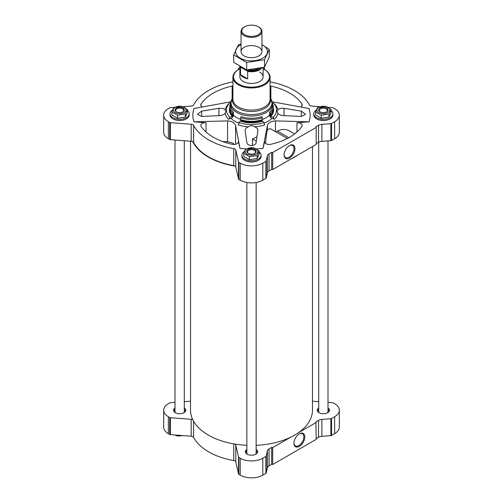 <?xml version="1.0" encoding="UTF-8"?>
<svg xmlns="http://www.w3.org/2000/svg" width="503" height="503" viewBox="0 0 503 503"><rect width="100%" height="100%" fill="white"/><g stroke="black" fill="none" stroke-linecap="round" stroke-linejoin="round"><path stroke-width="0.75" d="M316.198 438.629L318.525 437.283A5.81 3.351 0 0 1 321.87 436.334L330.873 435.648A1.163 0.673 0 0 0 331.546 435.453L334.646 433.661A15.97 9.217 0 0 0 339.324 427.148L339.324 410.215A15.97 9.217 0 0 0 334.646 403.702L333.288 402.916A1.163 0.673 0 0 0 332.621 402.727L328 402.375M175 402.375L170.379 402.727A1.163 0.673 0 0 0 169.712 402.916L168.354 403.702A15.97 9.217 0 0 0 163.676 410.215L163.676 427.148A15.97 9.217 0 0 0 168.354 433.661L169.712 434.447A1.163 0.673 0 0 0 170.379 434.642L191.197 436.22A2.905 1.679 0 0 1 193.592 437.39A60.567 34.965 0 0 0 233.75 460.578A2.905 1.679 0 0 1 235.781 461.961L238.516 473.977A1.163 0.673 0 0 0 238.85 474.367L240.208 475.153A15.97 9.217 0 0 0 262.792 475.153L265.892 473.361A1.163 0.673 0 0 0 266.225 472.971L267.414 467.771A5.81 3.351 0 0 1 269.061 465.841L271.664 464.338L272.701 464.495L316.198 439.383L315.915 421.86L318.525 420.357A5.81 3.351 0 0 1 321.87 419.401L330.873 418.722A1.163 0.673 0 0 0 331.546 418.527L334.646 416.736A15.97 9.217 0 0 0 339.324 410.215M175 407.939A6.099 3.521 0 0 0 173.548 410.215A6.099 3.521 0 0 0 175.333 412.705A6.099 3.521 0 0 0 181.979 413.472A6.099 3.521 0 0 0 185.739 410.215A6.099 3.521 0 0 0 184.287 407.939M185.601 410.976A6.099 3.521 0 0 0 184.287 409.455M175 409.455A6.099 3.521 0 0 0 173.692 410.976M318.713 407.939A6.099 3.521 0 0 0 317.261 410.215A6.099 3.521 0 0 0 319.047 412.705A6.099 3.521 0 0 0 325.686 413.472A6.099 3.521 0 0 0 329.452 410.215A6.099 3.521 0 0 0 328 407.939M329.308 410.976A6.099 3.521 0 0 0 328 409.455M318.713 409.455A6.099 3.521 0 0 0 317.399 410.976M246.854 449.424A6.099 3.521 0 0 0 245.401 451.707A6.099 3.521 0 0 0 247.187 454.19A6.099 3.521 0 0 0 253.833 454.957A6.099 3.521 0 0 0 257.599 451.707A6.099 3.521 0 0 0 256.146 449.424M257.454 452.461A6.099 3.521 0 0 0 256.146 450.94M246.854 450.94A6.099 3.521 0 0 0 245.546 452.461M246.854 445.318A60.97 35.204 180 0 1 235.027 444.111A60.97 35.204 180 0 1 192.794 419.728A60.97 35.204 180 0 1 190.53 410.215L190.53 141.217M287.345 138.488L270.375 128.693L267.426 129.523C266.533 133.207 265.917 137.847 265.578 143.449M256.492 148.907A58.65 33.858 0 0 0 263.006 148.372L267.426 125.511C268.3 122.77 270.966 121.229 275.43 120.896L309.012 121.814A58.65 33.858 0 0 0 309.012 108.522L272.148 101.776M263.006 148.372L264.591 141.418A4.646 2.685 0 0 0 264.553 141.771A4.646 2.685 0 0 0 270.865 144.273A54.003 31.18 0 0 0 301.913 126.347A4.646 2.685 0 0 0 302.221 125.385A4.646 2.685 0 0 0 296.971 122.726L309.012 121.814M257.857 130.786C258.008 129.038 256.932 127.718 254.625 126.813C252.531 125.348 250.45 125.348 248.375 126.813C246.068 127.712 244.992 129.038 245.143 130.786L246.879 142.544C247.092 146.436 255.901 146.448 256.121 142.544L257.888 130.403M245.112 130.371L245.143 130.786M256.926 136.929L252.493 138.973L252.493 145.48M277.87 113.395C279.297 114.797 281.366 115.552 284.076 115.646L301.322 116.451L305.503 114.382L301.322 111.113L284.076 108.308C281.372 108.032 279.303 108.529 277.87 109.786L277.052 110.899L277.87 113.395A26.552 15.329 180 0 1 274.493 119.255A199.754 141.249 -135 0 0 272.016 118.318A2.905 2.056 -135 0 1 269.602 115.143L269.602 112.194A0.874 0.616 -135 0 0 270.356 113.156A21.774 12.575 180 0 0 273.274 106.869L273.274 108.761A21.774 12.575 180 0 1 272.318 112.446A21.774 12.575 180 0 1 270.356 115.049L270.356 113.156M191.197 124.247A2.905 1.679 0 0 1 193.592 125.417L193.592 142.437A2.905 1.679 0 0 0 192.794 141.701A2.905 1.679 0 0 0 191.197 141.268L170.379 139.683A1.163 0.673 0 0 1 169.712 139.494L168.354 138.709A15.97 9.217 0 0 1 163.676 132.188L163.676 115.168A15.97 9.217 0 0 0 168.354 121.688L169.712 122.474A1.163 0.673 0 0 0 170.379 122.663L191.197 124.247L191.197 141.268M193.592 125.417A60.567 34.965 0 0 0 233.75 148.599A2.905 1.679 0 0 1 235.781 149.982L238.516 162.004A1.163 0.673 0 0 0 238.85 162.387L240.208 163.173A15.97 9.217 0 0 0 262.792 163.173L265.892 161.381A1.163 0.673 0 0 0 266.225 160.991L267.414 155.798A5.81 3.351 0 0 1 269.061 153.861L271.664 152.359L272.701 152.522L316.198 127.41L315.915 126.813L318.525 125.31A5.81 3.351 0 0 1 321.87 124.354L321.87 141.374L330.873 140.689A1.163 0.673 0 0 0 331.546 140.5L334.646 138.709A15.97 9.217 0 0 0 339.324 132.188L339.324 115.168A15.97 9.217 0 0 0 334.646 108.648L333.288 107.862A1.163 0.673 0 0 0 332.621 107.673L328.208 107.34M321.87 141.374A5.81 3.351 0 0 0 318.525 142.33L316.198 143.669M269.061 153.861L269.061 170.882L271.664 169.379L272.701 169.542L316.198 144.43L316.198 127.41M235.574 144.248L235.574 125.511C234.712 122.776 232.046 121.236 227.57 120.896L193.988 121.814L206.029 122.726A4.646 2.685 0 0 0 200.779 125.385A4.646 2.685 0 0 0 201.087 126.347A54.003 31.18 0 0 0 232.135 144.273A4.646 2.685 0 0 0 238.447 141.771A4.646 2.685 0 0 0 238.409 141.418L239.994 148.372A58.65 33.858 0 0 0 245.961 148.875M230.613 103.31A21.774 12.575 0 0 0 229.726 106.869A21.774 12.575 0 0 0 232.644 113.156A0.874 0.616 135 0 0 233.398 112.194L233.398 115.143A2.905 2.056 135 0 1 230.984 118.318A199.754 141.249 135 0 0 228.507 119.255A26.552 15.329 180 0 1 225.13 113.395C223.697 114.797 221.628 115.552 218.924 115.646L218.924 108.308L201.678 111.113L197.497 114.382L201.678 116.451L218.924 115.646M228.878 103.825A2.905 2.056 -135 0 1 228.507 103.926A26.552 15.329 180 0 0 225.13 109.786C223.703 108.529 221.634 108.032 218.924 108.308M274.122 103.825A2.905 2.056 135 0 0 274.493 103.926A26.552 15.329 180 0 1 277.87 109.786M248.375 126.813A26.552 15.329 180 0 1 238.227 124.863A2.905 1.188 -71.6 0 0 238.975 122.575A25.056 14.468 180 0 0 264.025 122.575A2.905 1.188 -108.4 0 0 264.773 124.863A26.552 15.329 180 0 1 254.625 126.813M235.574 125.511L239.994 148.372M193.988 121.814A58.65 33.858 0 0 1 193.988 108.522L230.852 101.776M264.804 69.747L264.484 68.333A1.163 0.673 0 0 0 264.15 67.949L263.321 67.471M239.887 67.352L238.85 67.949A1.163 0.673 0 0 0 238.516 68.333L238.196 69.747M232.92 81.888A60.567 34.965 0 0 0 193.592 104.92A2.905 1.679 0 0 1 191.197 106.089L183.167 106.699M174.101 107.391L170.379 107.673A1.163 0.673 0 0 0 169.712 107.862L168.354 108.648A15.97 9.217 0 0 0 163.676 115.168M193.592 142.437A60.567 34.965 0 0 0 233.75 165.619A2.905 1.679 0 0 1 235.027 166.084A60.97 35.204 180 0 1 192.794 141.701M235.781 149.982L235.781 167.002A2.905 1.679 0 0 0 235.027 166.084M235.781 167.002L238.516 179.024A1.163 0.673 0 0 0 238.85 179.408L240.208 180.193A15.97 9.217 0 0 0 262.792 180.193L265.892 178.402A1.163 0.673 0 0 0 266.225 178.018L267.414 172.818A5.81 3.351 0 0 1 269.061 170.882M271.664 152.359L271.664 169.379M272.701 152.522L272.701 169.542M289.521 158.087A7.677 4.433 -60 0 1 284.094 154.949A7.677 4.433 -60 0 1 289.521 145.549A7.677 4.433 -60 0 1 294.953 148.687A7.677 4.433 -60 0 1 289.521 158.087M321.87 124.354L330.873 123.669A1.163 0.673 0 0 0 331.546 123.48L334.646 121.688A15.97 9.217 0 0 0 339.324 115.168M319.864 106.705L311.803 106.089A2.905 1.679 0 0 1 309.408 104.92A60.567 34.965 0 0 0 270.08 81.888M172.975 118.903A9.293 5.363 0 0 0 173.076 118.96A9.293 5.363 0 0 0 186.217 118.96A9.293 5.363 0 0 0 186.317 118.903M172.554 110.025A9.582 5.533 0 0 0 170.064 113.747L170.064 114.929A9.582 5.533 0 0 0 172.869 118.84L172.869 118.84A9.582 5.533 0 0 0 186.418 118.84A9.582 5.533 0 0 0 189.222 114.929L189.222 113.747A9.582 5.533 0 0 0 187.418 110.509M316.683 118.903A9.293 5.363 0 0 0 316.783 118.96A9.293 5.363 0 0 0 329.924 118.96A9.293 5.363 0 0 0 330.025 118.903M316.268 110.025A9.582 5.533 0 0 0 313.778 113.747L313.778 114.929A9.582 5.533 0 0 0 316.582 118.84L316.783 118.96A9.293 5.363 0 0 0 316.789 118.96L316.582 118.84A9.582 5.533 0 0 0 330.131 118.84A9.582 5.533 0 0 0 332.936 114.929L332.936 113.747A9.582 5.533 0 0 0 331.125 110.509M244.829 160.388A9.293 5.363 0 0 0 244.93 160.444A9.293 5.363 0 0 0 258.07 160.444A9.293 5.363 0 0 0 258.171 160.388M244.408 151.51A9.582 5.533 0 0 0 241.918 155.232L241.918 156.414A9.582 5.533 0 0 0 244.722 160.331L244.722 160.331A9.582 5.533 0 0 0 258.278 160.331A9.582 5.533 0 0 0 261.082 156.414L261.082 155.232A9.582 5.533 0 0 0 259.271 151.994M232.92 85.931A4.646 2.685 0 0 0 232.135 86.063A54.003 31.18 0 0 0 201.087 103.989A4.646 2.685 0 0 0 200.779 104.951A4.646 2.685 0 0 0 201.898 106.699M301.102 106.699A4.646 2.685 0 0 0 302.221 104.951A4.646 2.685 0 0 0 301.913 103.989A54.003 31.18 0 0 0 270.865 86.063A4.646 2.685 0 0 0 270.08 85.931M239.887 68.823A18.001 10.393 0 0 0 238.774 69.414L238.359 69.653A18.58 10.726 0 0 0 232.92 77.236A18.58 10.726 0 0 0 238.359 84.825A18.58 10.726 0 0 0 258.611 87.151A18.58 10.726 0 0 0 270.08 77.236A18.58 10.726 0 0 0 264.641 69.653L264.226 69.414A18.001 10.393 0 0 0 263.113 68.823M238.774 69.414A18.001 10.393 0 0 0 238.774 84.114A18.001 10.393 0 0 0 264.226 84.114A18.001 10.393 0 0 0 264.226 69.414M259.711 72.023A11.613 6.702 180 0 1 263.113 76.764A11.613 6.702 180 0 1 251.5 83.467A11.613 6.702 180 0 1 239.887 76.764L239.887 66.497M234.341 144.436A9.293 5.363 0 0 0 227.57 141.859L222.515 141.475M294.639 133.924L289.03 130.686C285.339 128.925 281.485 129.07 277.461 131.132L275.682 131.761M229.726 106.869L229.726 108.761A21.774 12.575 0 0 0 230.682 112.446A21.774 12.575 0 0 0 232.644 115.049L232.895 115.539A21.484 12.405 0 0 1 230.959 112.968L230.682 112.446M232.644 113.156L232.644 115.049M229.726 107.724A22.145 12.782 0 0 0 232.323 116.438A0.578 0.409 135 0 0 232.757 116.055A1.163 0.824 135 0 0 232.895 115.539M230.632 103.09L229.802 102.813A25.056 14.468 0 0 0 226.834 107.516A25.056 14.468 0 0 0 229.802 117.281L232.323 116.438M228.507 119.255A2.905 2.056 135 0 0 229.802 117.281M225.13 109.786L225.948 110.899L225.13 113.395M272.368 103.09L273.198 102.813A25.056 14.468 180 0 1 276.166 107.516A25.056 14.468 180 0 1 273.198 117.281A2.905 2.056 -135 0 0 274.493 119.255M273.198 117.281L270.677 116.438A0.578 0.409 -135 0 1 270.243 116.055A1.163 0.824 -135 0 1 270.105 115.539L270.356 115.049M272.318 112.446L272.041 112.968A21.484 12.405 180 0 1 270.105 115.539M272.387 103.31A21.774 12.575 180 0 1 273.274 106.869M238.975 122.575L240.679 120.632A1.163 0.472 -71.6 0 0 240.755 120.079L240.61 117.759A21.774 12.575 180 0 0 262.39 117.759L262.39 119.651A21.774 12.575 180 0 1 240.61 119.651M264.025 122.575L262.572 121.122A22.145 12.782 180 0 1 240.428 121.122M240.755 120.079A21.484 12.405 180 0 0 262.245 120.079A1.163 0.472 -108.4 0 0 262.321 120.632L262.572 121.122M262.245 120.079L262.39 119.651M240.61 117.759A0.874 0.358 -71.6 0 0 241.05 116.614A20.906 12.072 180 0 0 261.95 116.614A0.874 0.358 -108.4 0 0 262.39 117.759M298.21 154.817A60.97 35.204 180 0 1 290.69 159.155M312.47 146.58L312.47 410.215A60.97 35.204 180 0 1 298.21 432.844A60.97 35.204 180 0 1 290.69 437.189A60.97 35.204 180 0 1 256.146 445.318M241.918 155.232A9.582 5.533 0 0 0 244.722 159.143A9.582 5.533 0 0 0 255.166 160.344A9.582 5.533 0 0 0 261.082 155.232M243.729 153.421L243.729 156.433L249.419 159.721L257.19 158.514L259.271 154.031L259.271 151.019L257.19 155.502L249.419 156.71L243.729 153.421L245.81 148.938L253.581 147.731L259.271 151.019M313.778 113.747A9.582 5.533 0 0 0 316.582 117.658A9.582 5.533 0 0 0 327.025 118.859A9.582 5.533 0 0 0 332.936 113.747M315.582 111.936L315.582 114.948L321.272 118.23L329.044 117.029L331.125 112.546L331.125 109.535L329.044 114.018L321.272 115.225L315.582 111.936L317.663 107.447L325.441 106.246L331.125 109.535M170.064 113.747A9.582 5.533 0 0 0 172.869 117.658A9.582 5.533 0 0 0 183.312 118.859A9.582 5.533 0 0 0 189.222 113.747M171.875 111.936L171.875 114.948L177.559 118.23L185.337 117.029L187.418 112.546L187.418 109.535L185.337 114.018L177.559 115.225L171.875 111.936L173.956 107.447L181.728 106.246L187.418 109.535M257.19 158.514L257.19 155.502M249.419 159.721L249.419 156.71M254.549 153.465A4.018 2.32 0 0 0 255.518 151.95A4.018 2.32 0 0 0 251.5 149.63A4.018 2.32 0 0 0 247.482 151.95A4.018 2.32 0 0 0 248.451 153.465M248.218 153.333A4.646 2.685 0 0 0 254.782 153.333A4.646 2.685 0 0 0 254.782 149.542A4.646 2.685 0 0 0 248.218 149.542A4.646 2.685 0 0 0 248.218 153.333L248.218 153.333M246.986 154.044A6.388 3.691 0 0 0 257.033 153.283A6.388 3.691 0 0 0 253.154 147.876A6.388 3.691 0 0 0 245.967 149.592A6.388 3.691 0 0 0 246.986 154.044M185.337 117.029L185.337 114.018M177.559 118.23L177.559 115.225M329.044 117.029L329.044 114.018M321.272 118.23L321.272 115.225M182.69 111.98A4.018 2.32 0 0 0 183.658 110.465A4.018 2.32 0 0 0 179.646 108.145A4.018 2.32 0 0 0 175.629 110.465A4.018 2.32 0 0 0 176.597 111.98M176.358 111.848A4.646 2.685 0 0 0 182.929 111.848A4.646 2.685 0 0 0 182.929 108.057A4.646 2.685 0 0 0 176.358 108.057A4.646 2.685 0 0 0 176.358 111.848L176.358 111.848M175.126 112.559A6.388 3.691 0 0 0 185.173 111.798A6.388 3.691 0 0 0 181.3 106.391A6.388 3.691 0 0 0 174.113 108.107A6.388 3.691 0 0 0 175.126 112.559M326.403 111.98A4.018 2.32 0 0 0 327.371 110.465A4.018 2.32 0 0 0 323.354 108.145A4.018 2.32 0 0 0 319.342 110.465A4.018 2.32 0 0 0 320.31 111.98M320.071 111.848A4.646 2.685 0 0 0 326.642 111.848A4.646 2.685 0 0 0 326.642 108.057A4.646 2.685 0 0 0 320.071 108.057A4.646 2.685 0 0 0 320.071 111.848L320.071 111.848M318.839 112.559A6.388 3.691 0 0 0 328.887 111.798A6.388 3.691 0 0 0 325.007 106.391A6.388 3.691 0 0 0 317.827 108.107A6.388 3.691 0 0 0 318.839 112.559M289.275 145.694A7.004 4.043 -60 0 1 292.545 145.48A7.004 4.043 -60 0 1 293.62 151.089A7.004 4.043 -60 0 1 289.043 157.257A7.004 4.043 -60 0 1 285.547 157.609A7.004 4.043 -60 0 1 284.101 154.666M235.781 461.961L235.781 445.036A2.905 1.679 0 0 0 235.027 444.111M235.781 445.036L238.516 457.051A1.163 0.673 0 0 0 238.85 457.441L240.208 458.22A15.97 9.217 0 0 0 262.792 458.22L265.892 456.428A1.163 0.673 0 0 0 266.225 456.045L267.414 450.845A5.81 3.351 0 0 1 269.061 448.915L271.664 447.412L272.701 447.569L290.69 437.189M298.21 432.844L316.198 422.457M318.713 401.664L312.47 401.193M190.53 401.193L184.287 401.664M163.676 410.215A15.97 9.217 0 0 0 168.354 416.736L169.712 417.521A1.163 0.673 0 0 0 170.379 417.71L191.197 419.295A2.905 1.679 0 0 1 192.794 419.728M271.664 464.338L271.664 447.412M272.701 464.495L272.701 447.569M299.379 446.356A7.677 4.433 -60 0 1 293.947 443.225A7.677 4.433 -60 0 1 299.379 433.819A7.677 4.433 -60 0 1 304.805 436.956A7.677 4.433 -60 0 1 299.379 446.356M256.146 182.495L256.146 452.983A4.646 2.685 180 0 1 255.474 454.372M247.526 454.372A4.646 2.685 180 0 1 246.854 452.983L246.854 182.495M257.297 452.794A5.81 3.351 0 0 0 256.146 450.971M246.854 450.971A5.81 3.351 0 0 0 245.703 452.794M328 140.909L328 411.498A4.646 2.685 180 0 1 327.327 412.888M319.386 412.888A4.646 2.685 180 0 1 318.713 411.498L318.713 142.223M329.151 411.309A5.81 3.351 0 0 0 328 409.486M318.713 409.486A5.81 3.351 0 0 0 317.556 411.309M184.287 140.739L184.287 411.498A4.646 2.685 180 0 1 183.614 412.888M175.673 412.888A4.646 2.685 180 0 1 175 411.498L175 140.035M185.444 411.309A5.81 3.351 0 0 0 184.287 409.486M175 409.486A5.81 3.351 0 0 0 173.849 411.309M177.559 435.183L177.559 436.063L174.887 435.026M183.136 435.611L177.559 436.063M299.134 433.97A7.004 4.043 -60 0 1 302.404 433.749A7.004 4.043 -60 0 1 303.472 439.358A7.004 4.043 -60 0 1 298.901 445.532A7.004 4.043 -60 0 1 295.399 445.878A7.004 4.043 -60 0 1 293.953 442.936M261.749 67.855A11.45 6.608 180 0 1 247.413 71.086L240.805 67.27A11.45 6.608 180 0 1 240.579 66.893M240.805 67.27L240.528 67.245A11.613 6.702 180 0 1 240.245 66.704M262.113 67.767A11.613 6.702 180 0 1 247.69 71.376L247.413 71.086M247.69 71.376L247.69 78.833L240.528 74.695A11.613 6.702 0 0 0 247.69 78.833M240.528 67.245L240.528 74.695M258.894 27.087L258.385 26.797A9.739 5.621 180 0 1 258.385 34.751A9.739 5.621 180 0 1 244.615 34.751A9.739 5.621 180 0 1 244.615 26.797A9.739 5.621 180 0 1 258.385 26.797L258.888 27.087A10.45 6.036 180 0 1 258.894 27.087A10.45 6.036 180 0 1 261.95 31.356A10.45 6.036 180 0 1 251.5 37.392A10.45 6.036 180 0 1 241.05 31.356A10.45 6.036 180 0 1 244.106 27.087L244.615 26.797M269.312 49.426L269.312 56.864L264.54 67.151L246.728 69.904L233.688 62.378L233.688 54.94L246.728 62.466L264.54 59.712L269.312 49.426L261.95 44.648M241.05 43.994L238.46 44.654L233.688 54.94M246.728 69.904L246.728 62.466M264.54 67.151L264.54 59.712M244.112 47.37A10.45 6.036 0 0 0 244.106 55.902A10.45 6.036 0 0 0 258.894 55.902A10.45 6.036 0 0 0 258.888 47.37A10.45 6.036 0 0 0 244.112 47.37M241.05 44.685A15.939 9.205 0 0 0 240.227 45.125A15.939 9.205 0 0 0 240.497 58.291A15.939 9.205 0 0 0 263.289 57.832A15.939 9.205 0 0 0 261.95 44.685M267.426 129.523L267.426 125.511M264.591 142.123L264.591 141.418M284.076 115.646L284.076 108.308M230.984 118.318A23.691 13.675 0 0 0 238.372 122.864A23.691 13.675 0 0 0 238.887 123.059M264.113 123.059A23.691 13.675 0 0 0 272.016 118.318M236.718 112.452A20.906 12.072 0 0 0 259.498 115.068A20.906 12.072 0 0 0 272.406 103.914L270.23 97.896A20.516 11.846 0 0 1 263.132 112.49A20.516 11.846 0 0 1 236.995 111.106A20.516 11.846 0 0 1 232.77 97.896L230.594 103.914A20.906 12.072 0 0 0 236.718 112.452M233.398 115.143A20.906 12.072 0 0 0 236.718 117.645A20.906 12.072 0 0 0 240.61 119.412M262.39 119.412A20.906 12.072 0 0 0 269.602 115.143M272.406 103.914L272.406 106.158A20.906 12.072 180 0 1 269.602 112.194M230.594 103.914L230.594 106.158A20.906 12.072 0 0 0 233.398 112.194M168.354 121.688L168.354 138.709M169.712 122.474L169.712 139.494M170.379 122.663L170.379 139.683M233.75 148.599L233.75 165.619M238.516 162.004L238.516 179.024M238.85 162.387L238.85 179.408M240.208 163.173L240.208 180.193M262.792 163.173L262.792 180.193M265.892 161.381L265.892 178.402M266.225 160.991L266.225 178.018M267.414 155.798L267.414 172.818M318.525 125.31L318.525 142.33M330.873 123.669L330.873 140.689M331.546 123.48L331.546 140.5M334.646 121.688L334.646 138.709M232.92 98.337A18.969 10.953 0 0 0 238.082 108.29A18.969 10.953 0 0 0 260.497 110.188A18.969 10.953 0 0 0 270.08 98.337M232.92 77.236L232.92 99.361A18.58 10.726 0 0 0 238.359 106.944A18.58 10.726 0 0 0 258.611 109.27A18.58 10.726 0 0 0 270.08 99.361L270.08 77.236M227.57 141.859L227.57 120.896M206.029 131.987L206.029 122.726M238.409 142.123L238.409 141.418M275.43 131.61L275.43 120.896M296.971 131.987L296.971 122.726M229.871 110.22A21.642 12.493 0 0 0 232.757 116.055M273.274 107.724A22.145 12.782 180 0 1 270.677 116.438M273.129 110.22A21.642 12.493 180 0 1 270.243 116.055M262.321 120.632A21.642 12.493 180 0 1 240.679 120.632M301.913 105.913L301.913 103.989M270.865 98.802L270.865 86.063M232.135 98.802L232.135 86.063M201.087 105.913L201.087 103.989M201.678 116.451L201.678 111.113M301.322 116.451L301.322 111.113M256.316 141.18L252.493 138.973M288.835 137.696L277.461 131.132M168.354 433.661L168.354 416.736M169.712 434.447L169.712 417.521M170.379 434.642L170.379 417.71M191.197 436.22L191.197 419.295M193.592 437.39L193.592 421.237M233.75 460.578L233.75 443.898M238.516 473.977L238.516 457.051M238.85 474.367L238.85 457.441M240.208 475.153L240.208 458.22M262.792 475.153L262.792 458.22M265.892 473.361L265.892 456.428M266.225 472.971L266.225 456.045M267.414 467.771L267.414 450.845M269.061 465.841L269.061 448.915M318.525 437.283L318.525 420.357M321.87 436.334L321.87 419.401M330.873 435.648L330.873 418.722M331.546 435.453L331.546 418.527M334.646 433.661L334.646 416.736M259.944 68.263A10.249 5.917 180 0 1 242.924 68.15M257.712 68.716A9.67 5.583 180 0 1 248.803 69.798M263.113 67.521L263.113 76.764M241.05 31.356L241.05 51.633M261.95 31.356L261.95 51.633"/></g></svg>
